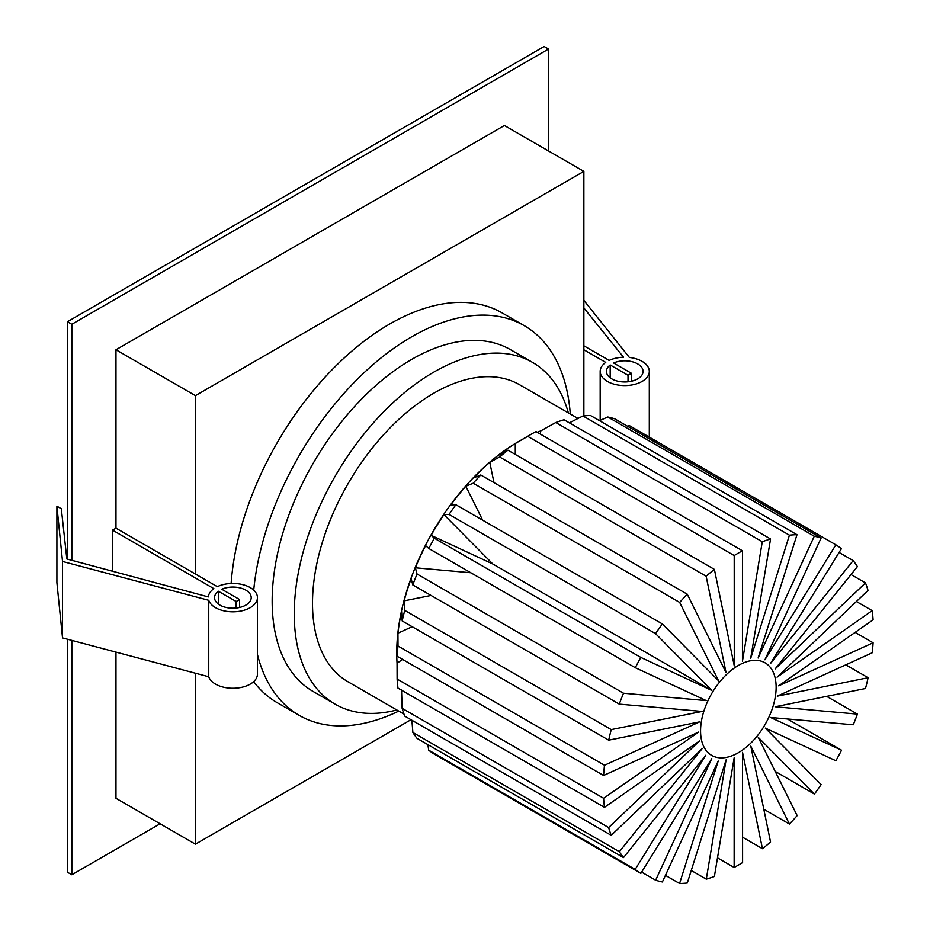 <?xml version="1.0" encoding="UTF-8"?>
<svg xmlns="http://www.w3.org/2000/svg" width="930" height="930" viewBox="0 0 930 930"><rect width="100%" height="100%" fill="white"/><g stroke="black" fill="none" stroke-linecap="round" stroke-linejoin="round"><path stroke-width="1.4" d="M257.447 597.63L257.447 674.087A24.564 14.183 180 0 1 242.277 687.189A24.564 14.183 180 0 1 215.504 684.108A24.564 14.183 180 0 1 208.75 676.761L208.75 600.303L62.531 561.464L56.904 506.187L61.322 508.745L66.832 558.976L208.343 596.921A24.564 14.183 180 0 1 213.877 588.644L112.542 530.135L115.971 528.159L217.306 586.656A24.564 14.183 180 0 1 250.251 587.597A24.564 14.183 180 0 1 257.447 597.63A24.564 14.183 180 0 1 242.277 610.731A24.564 14.183 180 0 1 215.504 607.662A24.564 14.183 180 0 1 208.75 600.303M221.747 589.225A18.321 10.579 180 0 1 245.834 590.143A18.321 10.579 180 0 1 251.205 597.63A18.321 10.579 180 0 1 239.882 607.406A18.321 10.579 180 0 1 219.922 605.116A18.321 10.579 180 0 1 214.551 597.63A18.321 10.579 180 0 1 218.318 591.201L236.162 601.501L239.58 599.525L221.747 589.225M115.971 528.159L115.971 349.761L504.409 125.504L583.866 171.376L195.428 395.634L195.428 574.031M195.428 673.215L195.428 844.173L115.971 798.3L115.971 652.116M112.542 571.241L112.542 530.135M71.831 560.313L71.831 324.279L548.549 49.046L548.549 150.986M160.111 823.782L71.831 874.746L71.831 640.386M600.176 420.348L600.176 371.384A24.564 14.183 0 0 1 605.744 362.398L583.866 349.773L583.866 415.873M583.866 349.773L583.866 171.376M195.428 844.173L410.979 719.715M257.447 654.499A225.002 129.909 120 0 0 299.216 715.379L277.14 702.638A225.002 129.909 -60 0 1 253.657 681.644M231.128 583.482A225.002 129.909 -60 0 1 389.647 324.059A225.002 129.909 -60 0 1 502.142 312.91L524.218 325.651A225.002 129.909 120 0 0 411.711 336.8A225.002 129.909 120 0 0 253.716 590.12M299.216 715.379A225.002 129.909 120 0 0 398.772 711.09M570.288 414.013A225.002 129.909 120 0 0 524.218 325.651M568.346 412.885A197.346 113.937 120 0 0 532.46 362.351L510.384 349.61A197.346 113.937 120 0 0 411.711 359.387A197.346 113.937 120 0 0 282.79 533.285A197.346 113.937 120 0 0 313.038 691.42L335.114 704.161A197.346 113.937 120 0 0 396.831 709.974M532.46 362.351A197.346 113.937 120 0 0 433.787 372.128A197.346 113.937 120 0 0 304.866 546.026A197.346 113.937 120 0 0 335.114 704.161M115.971 349.761L195.428 395.634M578.007 418.465L519.545 384.718A171.515 99.033 120 0 0 433.787 393.204A171.515 99.033 120 0 0 321.733 544.352A171.515 99.033 120 0 0 348.029 681.795L404.004 714.124M396.761 653.046A172.341 99.498 -60 0 1 396.75 652.593A172.341 99.498 -60 0 1 518.615 441.518L531.855 433.868A191.069 110.31 120 0 0 527.717 436.344L515.278 443.529A173.468 100.149 120 0 0 498.05 455.561L507.908 450.178A191.069 110.31 120 0 0 499.631 456.979L489.785 462.361A173.468 100.149 120 0 0 473.358 478.008L480.752 474.974A191.069 110.31 120 0 0 473.196 483.216L465.825 486.239A173.468 100.149 120 0 0 450.771 504.955L455.898 504.734A191.069 110.31 120 0 0 449.05 514.418L443.936 514.639A173.468 100.149 120 0 0 431.136 535.331L434.333 538.214A191.069 110.31 120 0 0 428.8 548.491L425.615 545.596A173.468 100.149 120 0 0 415.361 567.788L417.024 574.008A191.069 110.31 120 0 0 412.792 584.912L411.13 578.669A173.468 100.149 120 0 0 404.143 600.838L404.748 610.394A191.069 110.31 120 0 0 402.19 620.938L401.586 611.382A173.468 100.149 120 0 0 397.935 633.202L398.005 646.025A191.069 110.31 120 0 0 397.122 656.255L397.052 643.409A173.468 100.149 120 0 0 396.75 653.511A173.468 100.149 120 0 0 397.052 663.253L397.11 679.051A191.069 110.31 120 0 0 397.982 688.142L604.477 807.356A191.069 110.31 120 0 1 603.605 798.277L397.11 679.051M428.684 750.173A191.069 110.31 120 0 0 434.345 754.16L640.84 873.375A191.069 110.31 120 0 1 635.178 869.387L428.684 750.173L427.893 744.639M412.874 732.48A191.069 110.31 120 0 0 417.024 738.362L623.507 857.576A191.069 110.31 120 0 1 619.368 851.694L412.874 732.48L411.885 720.239M402.132 708.335A191.069 110.31 120 0 0 404.748 716.123L611.231 835.338A191.069 110.31 120 0 1 608.615 827.561L402.132 708.335L401.528 689.874M527.717 436.344L734.2 555.559A191.069 110.31 120 0 1 742.466 550.781L535.982 431.567A191.069 110.31 120 0 0 531.855 433.868L518.615 441.518M499.631 456.979L706.126 576.205A191.069 110.31 120 0 1 714.391 569.393L507.908 450.178M473.196 483.216L679.691 602.431A191.069 110.31 120 0 1 687.247 594.189L480.752 474.974M449.05 514.418L655.545 633.632A191.069 110.31 120 0 1 662.381 623.949L455.898 504.734M428.8 548.491L635.295 667.717A191.069 110.31 120 0 1 640.828 657.429L434.333 538.214M412.792 584.912L619.275 704.126A191.069 110.31 120 0 1 623.507 693.222L417.024 574.008M402.19 620.938L608.685 740.164A191.069 110.31 120 0 1 611.242 729.608L404.748 610.394M397.122 656.255L603.605 775.469A191.069 110.31 120 0 1 604.488 765.239L398.005 646.025M665.438 875.339L679.574 883.5L718.204 761.019L662.381 881.966A191.069 110.31 120 0 1 655.638 880.199L641.619 872.108M679.574 883.5A191.069 110.31 120 0 0 687.305 883.012L726.086 759.857L706.3 879.152L691.257 870.468M706.3 879.152A191.069 110.31 120 0 0 714.391 876.467L734.142 757.799L734.142 867.458A191.069 110.31 120 0 0 738.35 865.098A191.069 110.31 120 0 0 742.593 862.575L742.535 752.347L762.449 848.683L742.582 837.221M734.142 867.458L717.495 857.844M742.466 550.781L742.454 661.184L762.275 541.737L555.78 422.522L540.76 430.892A173.468 100.149 120 0 0 537.215 432.276M540.237 434.031L540.76 430.892M762.275 541.737A191.069 110.31 120 0 1 770.552 538.993L564.057 419.779A191.069 110.31 120 0 0 555.78 422.522M770.552 538.993L750.673 658.452L789.431 535.18L582.947 415.966L569.369 422.848M789.431 535.18A191.069 110.31 120 0 1 796.987 534.692L590.492 415.478A191.069 110.31 120 0 0 582.947 415.966M796.987 534.692L758.136 658.01L814.285 536.215L607.802 417L599.466 420.662M515.29 454.433L515.278 443.529M714.391 569.393L734.27 665.892L734.2 555.559M493.97 482.6L489.785 462.361M687.247 594.189L726.063 672.646L706.126 576.205M482.658 520.184L465.825 486.239M662.381 623.949L718.576 680.807L679.691 602.431M431.136 535.331L492.853 564.033L443.936 514.639M492.853 564.033L711.787 690.432L655.545 633.632M640.828 657.429L711.787 690.432M623.507 693.222L706.312 700.615L635.295 667.717M415.361 567.788L470.789 572.74M611.242 729.608L702.115 711.438L619.275 704.126M404.143 600.838L431.067 595.456M604.488 765.239L699.604 721.878L608.685 740.164M397.935 633.202L412.176 626.704M603.605 798.277L698.732 732.015L603.605 775.469M397.052 663.253L402.574 659.405M608.615 827.561L699.604 740.885L604.477 807.356M619.368 851.694L702.034 748.766L611.231 835.338M635.178 869.387L705.754 755.265L623.507 857.576M655.638 880.199L711.764 758.601L640.84 873.375M762.449 848.683A191.069 110.31 120 0 0 770.552 842.022L750.801 746.151L789.431 824.038A191.069 110.31 120 0 0 797.161 815.598L758.264 737.362L814.436 794.081A191.069 110.31 120 0 0 821.132 784.595L765.309 728.109L835.884 760.74A191.069 110.31 120 0 0 841.545 750.208L770.54 717.483L853.275 724.784A191.069 110.31 120 0 0 857.402 714.112L775.155 706.765L865.481 688.514A191.069 110.31 120 0 0 868.097 677.714L777.259 696.152L872.235 652.767A191.069 110.31 120 0 0 873.096 642.769L778.643 685.829L873.096 619.845A191.069 110.31 120 0 0 872.201 610.638L777.062 677.191L868.015 590.422A191.069 110.31 120 0 0 865.481 582.889L775.155 668.926L857.402 566.602A191.069 110.31 120 0 0 853.17 560.592L770.354 663.694L841.394 548.7A191.069 110.31 120 0 0 835.861 544.817L764.925 659.788L821.132 538.005A191.069 110.31 120 0 0 814.285 536.215M738.35 665.462A53.44 30.853 120 0 0 703.44 712.554A53.44 30.853 120 0 0 711.636 755.369A53.44 30.853 120 0 0 738.35 752.73A53.44 30.853 120 0 0 773.26 705.638A53.44 30.853 120 0 0 765.065 662.823A53.44 30.853 120 0 0 738.35 665.462M789.431 824.038L763.797 809.228M814.436 794.081L775.202 771.423M787.443 718.971L841.545 750.208M826.654 696.361L857.402 714.112M845.8 664.845L868.097 677.714M855.123 632.388L873.096 642.769M856.39 601.512L872.201 610.638M851.02 574.542L865.481 582.889M839.081 552.455L853.17 560.592M627.552 426.254L629.366 425.603L835.861 544.817M821.132 538.005L614.637 418.791A191.069 110.31 120 0 0 607.802 417M71.831 324.279L67.413 321.733L544.143 46.5L548.549 49.046M71.831 874.746L67.413 872.201L67.413 639.212M67.413 559.128L67.413 321.733M600.176 371.384A24.564 14.183 0 0 0 607.371 381.416A24.564 14.183 0 0 0 634.144 384.497A24.564 14.183 0 0 0 649.303 371.384A24.564 14.183 0 0 0 642.107 361.363A24.564 14.183 0 0 0 629.366 357.457L583.866 300.355M583.866 345.809L609.162 360.422A24.564 14.183 0 0 1 623.519 357.225L583.866 307.935M610.185 377.813L610.185 364.967A18.321 10.579 0 0 0 606.418 371.384A18.321 10.579 0 0 0 611.777 378.87A18.321 10.579 0 0 0 631.749 381.161A18.321 10.579 0 0 0 643.06 371.384A18.321 10.579 0 0 0 637.701 363.909A18.321 10.579 0 0 0 613.602 362.979L631.447 373.279L631.447 381.23M628.017 381.8L628.017 375.267L631.447 373.279M610.185 364.967L628.017 375.267M239.58 607.476L239.58 599.525M218.318 604.058L218.318 591.201M208.75 676.761L62.531 637.91L62.531 561.464M62.531 637.91L56.904 582.645L56.904 506.187M236.162 608.034L236.162 601.501M396.75 652.593L396.75 653.511M649.303 437.112L649.303 371.384"/></g></svg>
